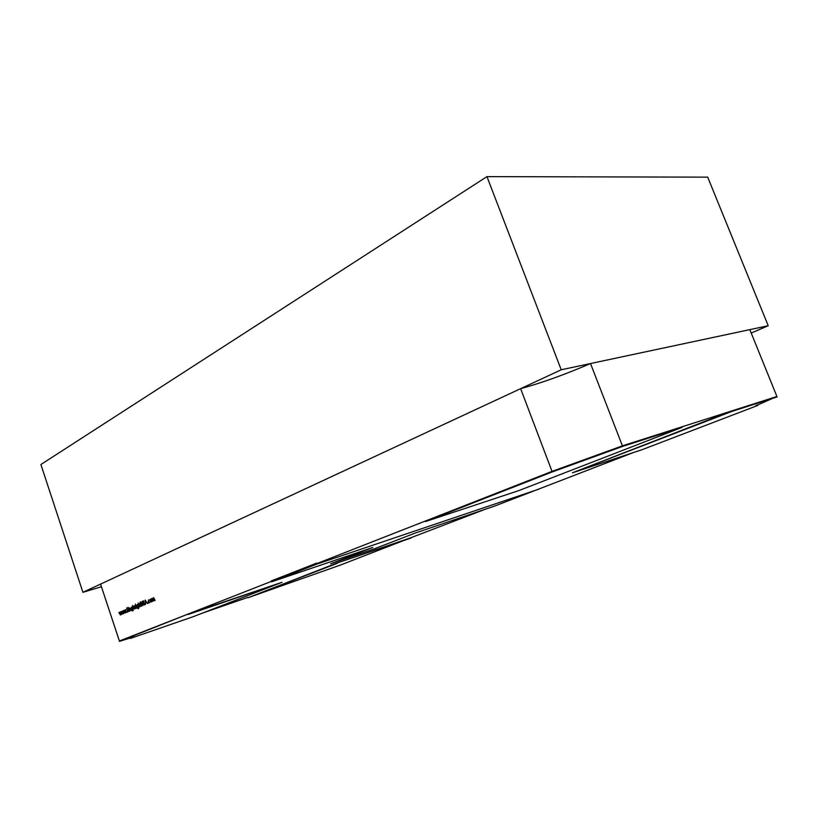 <?xml version="1.0" encoding="UTF-8"?>
<svg xmlns="http://www.w3.org/2000/svg" width="818" height="818" viewBox="0 0 818 818"><rect width="100%" height="100%" fill="white"/><g stroke="black" fill="none" stroke-linecap="round" stroke-linejoin="round"><path stroke-width="1.23" d="M101.432 586.741L82.915 592.314L40.9 464.512L486.955 176.627L707.703 177.148L768.214 325.728L751.21 333.059M82.915 592.314L561.22 369.777L768.214 325.728M561.22 369.777L486.955 176.627M411.004 537.682L340.636 564.972L248.018 597.713L337.19 562.968L411.004 537.682L485.084 509.317M411.127 538.009L337.19 562.968M248.018 597.713L337.313 563.326M187.956 614.103L119.5 641.373L187.956 614.103L282.046 582.283L193.334 616.639L130.338 638.439L132.496 637.13L130.134 637.846M119.5 641.373L133.876 636.844L130.338 638.439M188.099 614.512L282.046 582.283M622.631 446.393L622.416 445.841L682.038 426.802L682.243 427.313L519.001 490.524L425.524 521.547L425.34 521.035L552.027 471.373L622.416 445.841L776.916 396.495L749.83 329.634L590.514 363.54L622.416 445.841L552.027 471.373L552.242 471.925L622.631 446.393L682.243 427.313M425.524 521.547L552.242 471.925M150.134 600.862L150.461 599.001L151.811 600.156L151.473 601.997L150.338 600.801M148.099 603.418L147.874 602.754L148.068 603.428M144.847 603.623L144.571 604.952L143.62 604.379L144.438 604.553L144.643 603.704L142.976 601.966L143.211 600.821L144.009 601.23L143.17 601.864L144.643 603.704M140.052 603.48L140.134 602.12L140.798 603.163L141.473 606.138L140.328 603.357M137.025 604.707L137.833 604.993L137.864 604.41L138.62 606.67L138.242 608.745L137.281 608.132L138.242 608.357L138.436 606.792L137.894 607.641L136.708 606.516L137.117 604.676M135.522 604.717L135.359 604.103L135.491 604.727M133.712 608.807L132.557 605.351L133.109 607.007L133.671 606.138L134.868 607.304L134.53 609.113L133.978 608.725M130.103 610.923L128.968 608.183L129.326 608.612L129.817 607.774L131.269 610.433L129.806 608.163L130.103 610.923M128.211 607.825L128.017 607.222L128.181 607.825M127.26 612.181L127.046 611.537L127.271 612.171M122.772 614.011L121.176 611.486L122.495 613.224L122.352 610.985L123.518 612.794L123.498 610.494L123.794 613.582L122.598 611.782L122.772 614.011M520.626 388.662L552.027 471.373L119.377 640.985L100.563 584.103L520.626 388.662C541.598 382.947 564.89 374.572 590.514 363.54M120.43 614.993L118.835 612.477L120.154 614.216L120.011 611.976L121.166 613.786L121.146 611.496L121.442 614.563L120.256 612.774L120.43 614.993M125.123 613.019L123.528 610.484L124.857 612.232L124.714 609.983L125.88 611.803L125.86 609.492L126.156 612.58L124.95 610.78L125.123 613.019M128.017 611.803L126.698 607.846L127.455 610.136L128.048 608.572L127.68 610.248L129.07 611.363L127.577 610.504L128.017 611.803M129.448 611.199L128.508 608.377L129.448 611.199M131.493 607.048L132.291 607.334L132.311 606.762L133.058 609.011L132.69 611.066L131.739 610.463L132.7 610.688L132.884 609.134L132.342 609.972L131.177 608.848L131.575 607.028M135.86 608.5L134.725 605.739L135.318 605.432L135.86 608.5M136.77 608.122L135.819 605.269L136.77 608.122M139.449 606.997L138.109 602.989L138.682 604.676L139.172 603.807L140.645 606.496L139.162 604.195L139.449 606.997M141.943 605.115L140.839 601.946L142.751 605.259L142.23 601.353L143.017 603.715L142.894 605.657L142.179 605.044M145.451 604.471L145.195 600.085L147.526 603.592L146.565 602.559L145.573 602.978L145.451 604.471M148.15 601.711L148.672 599.778L149.51 600.177L148.651 600.177L148.344 601.598L149.305 602.488L150.062 601.823L149.397 602.856L148.365 601.649M152.884 601.342L151.719 598.531L153.211 598.633L153.661 597.661L155.123 600.402L153.661 598.06L153.999 600.872L152.547 598.531L152.884 601.342M757.724 405.462L755.331 406.004L776.916 396.495L731.415 411.025L731.609 411.505L572.447 472.794L642.11 449.675L757.724 405.462L756.384 405.36L757.478 404.859M202.7 613.009L247.895 597.385M538.99 489.113L317.036 564.021L271.545 581.833L372.783 547.457L330.646 563.766L373.529 549.123L415.575 532.927L494.542 506.107L633.163 452.64M133.273 610.494L132.7 610.688M132.782 608.183L131.616 607.396L131.177 608.848M132.833 609.43L132.342 609.584L132.588 608.244M131.371 608.786L132.342 609.584M133.416 607.907L134.418 608.766L134.673 607.385L133.753 606.496L133.416 607.907M134.939 608.602L134.418 608.766M138.825 608.173L138.242 608.357M138.334 605.831L137.158 605.044L136.708 606.516M138.385 607.089L137.884 607.253L138.14 605.903M136.903 606.445L137.884 607.253M146.33 602.201L145.44 600.862L145.543 602.529L146.555 602.13M146.596 602.191L145.543 602.529M149.316 599.962L148.753 600.146L149.316 599.962M149.991 602.273L149.418 602.457M151.606 600.238L150.584 599.359L150.328 600.78L151.258 601.67L151.811 600.177M151.882 601.465L151.35 601.639M152.874 598.224L152.179 598.449M731.609 411.505L777.1 396.934M731.415 411.025L572.447 472.794M317.036 564.021L316.719 563.101L271.228 580.954L271.545 581.833"/></g></svg>
